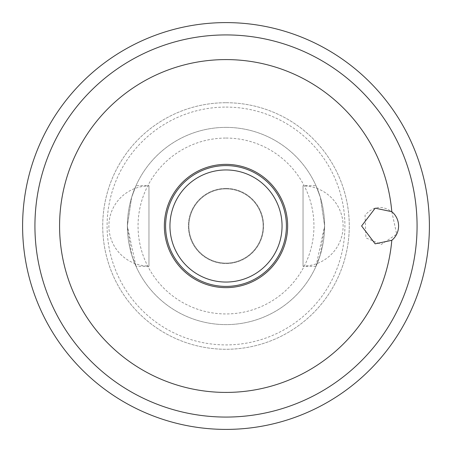 <?xml version="1.0" encoding="UTF-8"?>
<svg xmlns="http://www.w3.org/2000/svg" width="452" height="452" viewBox="0 0 452 452"><rect width="100%" height="100%" fill="white"/><g stroke="black" fill="none" stroke-linecap="round" stroke-linejoin="round"><path stroke-width="0.34" stroke-dasharray="2.26 1.69" d="M391.805 211.689L396.675 234.176L381.313 244.453L365.928 237.888L365.052 215.242C373.086 206.214 382.008 205.027 391.805 211.689M226 164.364A61.636 61.636 0 0 1 279.381 256.821A61.636 61.636 0 0 1 172.619 256.821A61.636 61.636 0 0 1 226 164.364M226 165.596A60.404 60.404 0 0 1 278.313 256.199A60.404 60.404 0 0 1 173.687 256.199A60.404 60.404 0 0 1 226 165.596M226 127.379A98.621 98.621 0 0 1 311.405 275.308A98.621 98.621 0 0 1 140.595 275.308A98.621 98.621 0 0 1 226 127.379A98.621 98.621 0 0 1 311.405 275.308A98.621 98.621 0 0 1 140.595 275.308A98.621 98.621 0 0 1 226 127.379M316.004 185.687L320.411 197.496L324.621 225.977L320.4 254.532L316.004 266.313L324.621 226.006L320.406 197.49L316.004 185.687L303.043 185.687L303.043 266.313L303.043 185.687M135.995 185.687L131.588 197.496L127.379 225.977L131.6 254.532L135.995 266.313L127.379 226.006L131.594 197.49L135.995 185.687L148.957 185.687L148.957 266.313L148.957 185.687M303.043 185.936L303.043 266.064L303.043 185.936A40.064 40.064 0 0 1 343.108 226A40.064 40.064 0 0 1 303.043 266.064M226 188.896A37.104 37.104 0 0 1 258.132 244.555A37.104 37.104 0 0 1 193.868 244.555A37.104 37.104 0 0 1 226 188.896A37.104 37.104 0 0 0 188.896 226A37.104 37.104 0 0 0 226 263.104A37.104 37.104 0 0 0 263.104 226A37.104 37.104 0 0 0 226 188.896M148.957 266.064L148.957 185.936L148.957 266.064A40.064 40.064 0 0 1 108.892 226A40.064 40.064 0 0 1 148.957 185.936M226 22.6A203.4 203.4 0 0 1 402.15 327.7A203.4 203.4 0 0 1 49.85 327.7A203.4 203.4 0 0 1 226 22.6M226 102.728A123.272 123.272 0 0 1 332.757 287.636A123.272 123.272 0 0 1 119.243 287.636A123.272 123.272 0 0 1 226 102.728A123.272 123.272 0 0 1 332.757 287.636A123.272 123.272 0 0 1 119.243 287.636A123.272 123.272 0 0 1 226 102.728M226 107.084A118.916 118.916 0 0 1 328.983 285.455A118.916 118.916 0 0 1 123.017 285.455A118.916 118.916 0 0 1 226 107.084M226 138.058A87.942 87.942 0 0 1 302.162 269.974A87.942 87.942 0 0 1 149.838 269.974A87.942 87.942 0 0 1 226 138.058M226 188.399A37.601 37.601 0 0 1 258.561 244.798A37.601 37.601 0 0 1 193.439 244.798A37.601 37.601 0 0 1 226 188.399A37.601 37.601 0 0 1 258.561 244.798A37.601 37.601 0 0 1 193.439 244.798A37.601 37.601 0 0 1 226 188.399M148.957 266.313L135.995 266.313M316.004 266.313L303.043 266.313"/><path stroke-width="0.68" d="M391.799 211.689A18.492 18.492 0 0 1 391.799 240.311A166.421 166.421 0 0 1 216.564 392.15A166.421 166.421 0 0 1 59.641 221.452A166.421 166.421 0 0 1 225.661 59.585A166.421 166.421 0 0 1 391.799 211.689L375.188 208.169L361.6 225.977L375.171 243.826L391.799 240.311M226 164.364A61.636 61.636 0 0 1 279.381 256.821A61.636 61.636 0 0 1 172.619 256.821A61.636 61.636 0 0 1 226 164.364M226 165.596A60.404 60.404 0 0 1 278.313 256.199A60.404 60.404 0 0 1 173.687 256.199A60.404 60.404 0 0 1 226 165.596M226 169.952A56.048 56.048 0 0 1 274.539 254.024A56.048 56.048 0 0 1 177.461 254.024A56.048 56.048 0 0 1 226 169.952M226 34.928A191.072 191.072 0 0 1 391.472 321.536A191.072 191.072 0 0 1 60.528 321.536A191.072 191.072 0 0 1 226 34.928M226 22.6A203.4 203.4 0 0 1 402.15 327.7A203.4 203.4 0 0 1 49.85 327.7A203.4 203.4 0 0 1 226 22.6"/></g></svg>
